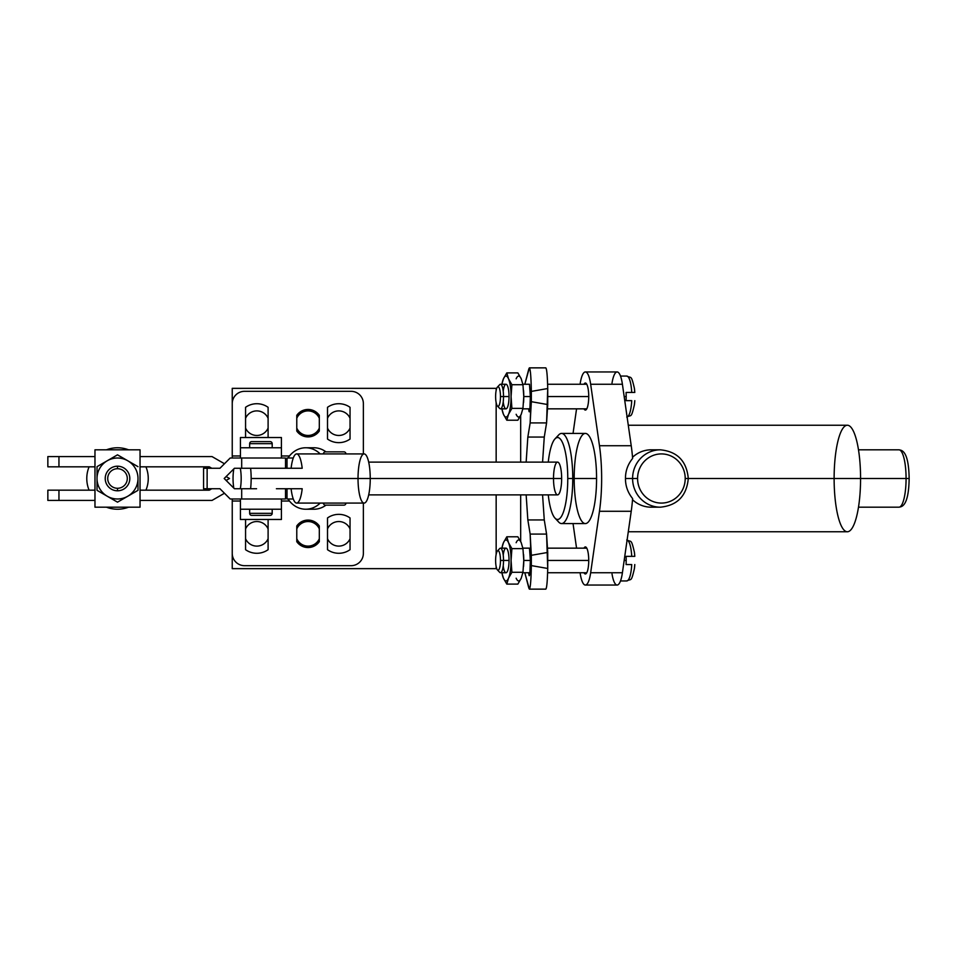 <?xml version="1.0" encoding="UTF-8"?>
<svg xmlns="http://www.w3.org/2000/svg" width="957" height="957" viewBox="0 0 957 957"><rect width="100%" height="100%" fill="white"/><g stroke="black" fill="none" stroke-linecap="round" stroke-linejoin="round"><path stroke-width="1.44" d="M351.075 391.317L244.537 391.317A12.297 12.297 0 0 0 232.24 403.615L232.24 388.351L232.24 403.615A12.297 12.297 0 0 1 244.537 391.317L351.075 391.317A12.297 12.297 0 0 1 363.373 403.615L363.373 453.917L363.373 403.615A12.297 12.297 0 0 0 351.075 391.317M232.24 553.385L232.24 568.649L496.157 568.649L496.157 566.58L496.719 568.649L232.24 568.649L232.24 498.992L232.24 501.037L240.434 501.037L232.24 501.037L232.24 553.385A12.297 12.297 0 0 0 244.466 565.683A12.297 12.297 0 0 1 232.24 553.385M496.157 554.318L496.157 494.889L496.157 554.318M496.157 462.111L496.157 402.682L496.157 462.111M496.157 390.42L496.157 388.351L232.24 388.351L496.157 388.351L496.157 390.42M232.24 458.008L232.24 403.615L232.24 458.008M289.481 455.963L281.418 455.963L289.481 455.963M240.434 455.963L232.24 455.963L240.434 455.963M245.566 407.311L245.566 437.528L245.566 407.311A19.463 19.463 0 0 1 268.104 407.311L268.104 437.528L268.104 407.311A19.463 19.463 0 0 0 245.566 407.311M327.509 407.311L327.509 439.048A19.463 19.463 0 0 0 350.047 439.048L350.047 407.311A19.463 19.463 0 0 0 327.509 407.311L327.509 439.048A19.463 19.463 0 0 0 350.047 439.048L350.047 407.311A19.463 19.463 0 0 0 327.509 407.311M296.778 415.338L296.778 431.021A13.733 13.733 0 0 0 319.315 431.021L319.315 415.338A13.733 13.733 0 0 0 296.778 415.338L296.778 431.021A13.733 13.733 0 0 0 319.315 431.021L319.315 415.338A13.733 13.733 0 0 0 296.778 415.338M58.951 456.573L94.97 456.573L58.951 456.573C44.345 456.573 44.345 456.573 58.951 456.573L58.951 466.825C44.345 466.825 44.345 466.825 58.951 466.825L94.97 466.825L47.85 466.825L47.85 456.573L58.951 456.573L58.951 466.825M212.011 456.573L140.045 456.573L212.011 456.573L224.452 463.75L212.011 456.573M140.045 449.814L140.045 507.186L94.97 507.186L140.045 507.186L140.045 449.814L94.97 449.814L94.97 507.186L94.97 449.814L140.045 449.814M140.045 466.825L209.272 466.825L211.76 468.26L209.272 466.825L140.045 466.825M226.139 476.562L229.501 478.5L226.139 480.438L229.501 478.5L226.139 476.562M211.76 488.74L209.272 490.175L140.045 490.175L209.272 490.175L211.76 488.74M140.045 500.427L212.011 500.427L224.452 493.25L212.011 500.427L140.045 500.427M260.926 498.992L285.509 498.992L285.509 488.74L291.107 488.74A24.583 6.101 -90 0 0 296.646 503.083A24.583 6.101 -90 0 0 302.197 488.74L276.406 488.74L302.197 488.74A24.583 6.101 90 0 1 296.646 503.083A24.583 6.101 90 0 1 291.107 488.74L285.509 488.74L285.509 498.992L281.418 498.992L281.418 509.232L240.434 509.232L240.434 498.992L230.194 498.992L260.926 498.992L240.434 498.992L240.434 509.232L281.418 509.232L281.418 519.472L240.434 519.472L240.434 509.232L240.434 519.472L281.418 519.472L281.418 498.992L260.938 498.992M291.107 468.26L285.509 468.26L291.107 468.26A24.583 6.101 90 0 1 296.646 453.917A24.583 6.101 90 0 1 302.197 468.26A24.583 6.101 -90 0 0 296.646 453.917A24.583 6.101 -90 0 0 291.107 468.26M287.016 468.26L287.016 458.008L293.273 458.008L287.016 458.008L287.016 468.26M343.91 451.86A2.046 2.046 0 0 1 345.955 453.917A2.046 2.046 0 0 0 343.91 451.86L325.464 451.86A2.046 2.046 0 0 0 323.418 453.917A2.046 2.046 0 0 1 325.464 451.86L343.91 451.86M320.188 453.917A25.612 22.202 -90 0 0 287.997 458.008A25.612 22.202 -90 0 1 305.762 447.768A25.612 22.202 -90 0 1 320.188 453.917M305.762 447.768L313.932 447.768A25.612 22.202 90 0 1 325.978 451.86A25.612 22.202 90 0 0 309.841 448.199M260.938 458.008L281.418 458.008L281.418 437.528L240.434 437.528L240.434 447.768L281.418 447.768L240.434 447.768L240.434 458.008L240.434 437.528L281.418 437.528L281.418 458.008L285.509 458.008L230.194 458.008L219.954 468.26L207.131 468.26L207.131 488.74L219.954 488.74L230.194 498.992L219.954 488.74L203.566 488.74L207.131 488.74L207.131 468.26L203.566 468.26L219.954 468.26L230.194 458.008L260.926 458.008M238.413 488.74L256.56 488.74L234.441 488.74L238.413 488.74L234.441 488.74L224.189 478.5L234.441 468.26L302.197 468.26L250.602 468.26A24.583 6.101 90 0 1 251.153 478.5A24.583 6.101 -90 0 0 250.602 468.26L238.413 468.26M241.69 468.26L241.69 458.008L241.69 468.26L250.602 468.26M241.69 498.992L241.69 488.74L241.69 498.992M256.56 488.74L250.602 488.74A24.583 6.101 -90 0 0 251.153 478.5L561.651 478.5A16.389 4.067 90 0 1 557.584 494.889A16.389 4.067 90 0 1 553.517 478.5A16.389 4.067 90 0 1 557.584 462.111A16.389 4.067 90 0 1 561.651 478.5L370.239 478.5A24.583 6.101 -90 0 0 364.127 453.917A24.583 6.101 -90 0 0 358.026 478.5A24.583 6.101 -90 0 0 364.127 503.083A24.583 6.101 -90 0 0 370.239 478.5L251.153 478.5A24.583 6.101 90 0 1 250.602 488.74M293.273 498.992L287.016 498.992L287.016 488.74L287.016 498.992L293.273 498.992M281.418 501.037L289.481 501.037L281.418 501.037M363.373 553.385A12.297 12.297 0 0 1 351.147 565.683L244.466 565.683L351.147 565.683A12.297 12.297 0 0 0 363.373 553.385L363.373 503.083L363.373 553.385M245.566 519.472L245.566 549.689A19.463 19.463 0 0 0 268.104 549.689L268.104 519.472L268.104 549.689A19.463 19.463 0 0 1 245.566 549.689L245.566 519.472M327.509 517.952L327.509 549.689A19.463 19.463 0 0 0 350.047 549.689L350.047 517.952A19.463 19.463 0 0 0 327.509 517.952L327.509 549.689A19.463 19.463 0 0 0 350.047 549.689L350.047 517.952A19.463 19.463 0 0 0 327.509 517.952M296.778 525.979L296.778 541.662A13.733 13.733 0 0 0 319.315 541.662L319.315 525.979A13.733 13.733 0 0 0 296.778 525.979L296.778 541.662A13.733 13.733 0 0 0 319.315 541.662L319.315 525.979A13.733 13.733 0 0 0 296.778 525.979M268.104 528.91A12.297 12.297 0 0 0 245.566 528.91A12.297 12.297 0 0 1 268.104 528.91M520.68 541.506L520.68 494.889L520.68 541.506M520.68 462.111L520.68 415.494L520.68 462.111M529.365 589.141L524.819 572.741L528.85 588.16C530.13 590.924 530.968 583.399 531.338 565.599L547.727 568.47L547.727 552.44L531.338 555.311L530.154 534.078L527.845 519.95L526.147 494.889L527.845 519.95L544.27 519.95L546.579 534.078L530.154 534.078L527.845 519.95L544.27 519.95L546.579 534.078L547.727 568.47C547.404 581.425 546.758 588.316 545.801 589.141L529.365 589.141C530.417 588.029 531.075 580.193 531.338 565.599L530.154 534.078L546.579 534.078L547.727 552.44L531.338 555.311L531.338 565.599L547.727 568.47C547.404 581.425 546.758 588.316 545.801 589.141M526.147 462.111L527.845 437.05L530.154 422.922L531.338 391.401C530.968 373.601 530.13 366.076 528.85 368.84L524.819 384.259L529.365 367.859C530.417 368.971 531.075 376.807 531.338 391.401L531.338 401.689L547.727 404.56L546.579 422.922L544.27 437.05L542.571 462.111L544.27 437.05L527.845 437.05L526.147 462.111M522.869 548.158L529.484 548.158L530.357 560.455L529.975 570.647A13.111 0.909 90 0 1 528.683 572.741A13.111 0.909 -90 0 0 529.257 575.612A13.111 0.909 -90 0 0 529.975 570.647L530.357 560.455L523.778 560.455L530.357 560.455L529.496 548.158M522.869 384.259L529.484 384.259L530.357 396.545L529.975 406.749A13.111 0.909 90 0 1 528.683 408.842A13.111 0.909 -90 0 0 529.257 411.713A13.111 0.909 -90 0 0 529.975 406.749L530.357 396.545L523.778 396.545L530.357 396.545L529.496 384.259M545.741 367.871C546.722 368.373 547.392 375.264 547.727 388.53L546.579 422.922L544.27 437.05L527.845 437.05L530.154 422.922L546.579 422.922L530.154 422.922L531.338 401.689L547.727 404.56L547.727 388.53L531.338 391.401L547.727 388.53C547.404 375.575 546.758 368.684 545.801 367.859L529.365 367.859M542.571 494.889L544.27 519.95L542.571 494.889M588.734 560.455L547.727 560.455L588.734 560.455A13.518 3.361 -90 0 0 585.373 546.926A13.518 3.361 -90 0 0 583.973 548.158A13.518 3.361 90 0 1 588.734 560.455A13.518 3.361 90 0 1 583.973 572.741A13.518 3.361 -90 0 0 585.373 573.973A13.518 3.361 -90 0 0 588.734 560.455M576.557 408.842L573.04 433.425L576.557 408.842M573.04 523.575L576.557 548.158L573.04 523.575M612.025 573.973A24.583 6.101 -90 0 0 622.409 572.741A24.583 6.101 90 0 1 617.121 585.038L585.373 585.038A24.583 6.101 -90 0 1 580.086 572.741A24.583 6.101 -90 0 0 590.66 572.741L599.465 511.277A65.566 16.281 -90 0 0 599.465 445.723L590.66 384.259A24.583 6.101 -90 0 0 580.086 384.259A24.583 6.101 -90 0 1 585.373 371.962A24.583 6.101 -90 0 1 590.66 384.259L622.409 384.259A24.583 6.101 -90 0 0 612.025 383.027M574.176 478.5A45.075 11.197 90 0 1 585.373 433.425A45.075 11.197 90 0 1 596.57 478.5A45.075 11.197 90 0 1 585.373 523.575A45.075 11.197 90 0 1 574.176 478.5M583.973 384.259A13.518 3.361 90 0 1 588.734 396.545A13.518 3.361 90 0 1 583.973 408.842A13.518 3.361 -90 0 0 585.373 410.075A13.518 3.361 -90 0 0 588.734 396.545A13.518 3.361 -90 0 0 585.373 383.027A13.518 3.361 -90 0 0 583.973 384.259M632.625 458.427A65.566 16.281 -90 0 0 631.225 445.723L622.409 384.259L631.225 445.723A65.566 16.281 90 0 1 632.625 458.427C627.816 464.348 625.423 471.035 625.471 478.5C625.423 471.035 627.816 464.348 632.625 458.427M585.373 585.038A24.583 6.101 -90 0 0 590.66 572.741L622.409 572.741L590.66 572.741L599.465 511.277L631.225 511.277L622.409 572.741L631.225 511.277A65.566 16.281 -90 0 0 632.625 498.573C627.816 492.652 625.423 485.965 625.471 478.5L632.589 478.5L625.471 478.5C625.423 485.965 627.816 492.652 632.625 498.573A65.566 16.281 90 0 1 631.225 511.277L599.465 511.277A65.566 16.281 -90 0 0 599.465 445.723L631.225 445.723L599.465 445.723L590.66 384.259L622.409 384.259A24.583 6.101 90 0 0 617.121 371.962L585.373 371.962M655.796 450.209A28.686 27.789 -90 0 0 632.529 457.279A28.686 27.789 -90 0 1 651.215 449.814L660.378 449.814A28.686 27.789 90 0 0 632.589 478.5A28.686 27.789 90 0 0 660.378 507.186A28.686 27.789 -90 0 1 632.589 478.5L637.577 478.5A24.583 23.817 90 0 0 661.395 503.083A24.583 23.817 90 0 0 685.212 478.5L688.286 478.5L685.212 478.5A24.583 23.817 90 0 0 661.395 453.917A24.583 23.817 90 0 0 637.577 478.5L632.589 478.5A28.686 27.789 -90 0 1 660.378 449.814C677.353 451.537 686.659 461.095 688.286 478.5L860.57 478.5L688.286 478.5C686.659 495.905 677.353 505.463 660.378 507.186L651.215 507.186A28.686 27.789 -90 0 1 632.529 499.721A28.686 27.789 -90 0 0 655.796 506.791M685.212 478.5A24.583 23.817 -90 0 1 661.395 503.083A24.583 23.817 -90 0 1 637.577 478.5A24.583 23.817 -90 0 1 661.395 453.917A24.583 23.817 -90 0 1 685.212 478.5M628.282 425.231L847.352 425.231A53.269 13.231 90 0 1 860.57 478.5A53.269 13.231 90 0 1 847.352 531.769L628.282 531.769M860.57 478.5A53.269 13.231 -90 0 0 847.352 425.231A53.269 13.231 -90 0 0 834.121 478.5A53.269 13.231 -90 0 0 847.352 531.769A53.269 13.231 -90 0 0 860.57 478.5L906.076 478.5A28.686 7.118 90 0 1 898.946 507.186A28.686 7.118 -90 0 0 906.076 478.5L860.57 478.5M909.018 478.5L909.15 478.5C908.695 449.276 900.968 450.316 898.946 449.814A28.686 7.118 90 0 1 906.076 478.5A28.686 7.118 -90 0 0 898.946 449.814L858.489 449.814M909.15 478.5L906.076 478.5L909.15 478.5C908.695 507.724 900.968 506.684 898.946 507.186L858.489 507.186M626.081 556.352A20.492 5.084 90 0 1 626.177 560.455L624.179 560.455L626.177 560.455A20.492 5.084 90 0 1 626.081 564.546L631.728 564.546A20.492 5.084 90 0 1 626.739 580.947A20.492 5.084 -90 0 0 631.728 564.546L626.081 564.546A20.492 5.084 90 0 0 626.177 560.455A20.492 5.084 90 0 0 626.081 556.352L631.728 556.352L626.081 556.352M627.11 540.023A20.492 5.084 90 0 1 631.728 556.352L634.778 556.352A17.537 4.354 -90 0 0 634.395 552.213A17.537 4.354 90 0 1 634.778 556.352L631.728 556.352A20.492 5.084 -90 0 0 627.11 540.023M634.778 564.546L634.802 564.546A17.537 4.354 90 0 1 634.395 568.697A17.537 4.354 -90 0 0 634.778 564.546L634.395 568.697C631.082 582.789 631.429 578.411 626.739 580.947L620.495 580.947M626.081 392.454A20.492 5.084 90 0 1 626.177 396.545L624.179 396.545L626.177 396.545A20.492 5.084 90 0 1 626.081 400.648L631.728 400.648A20.492 5.084 90 0 1 627.11 416.977A20.492 5.084 -90 0 0 631.728 400.648L626.081 400.648A20.492 5.084 90 0 0 626.177 396.545A20.492 5.084 90 0 0 626.081 392.454L631.728 392.454L626.081 392.454M620.495 376.053L626.739 376.053A20.492 5.084 90 0 1 631.728 392.454L634.778 392.454A17.537 4.354 -90 0 0 634.395 388.303A17.537 4.354 90 0 1 634.778 392.454L631.728 392.454A20.492 5.084 -90 0 0 626.739 376.053C631.429 378.589 631.082 374.211 634.395 388.303L634.802 392.454M634.778 400.648L634.802 400.648A17.537 4.354 90 0 1 634.395 404.787A17.537 4.354 -90 0 0 634.778 400.648L634.395 404.787C631.082 418.879 631.429 414.501 626.739 417.037M561.556 433.425L585.373 433.425A45.075 11.197 90 0 1 596.57 478.5L572.753 478.5A45.075 11.197 -90 0 0 561.556 433.425A45.075 11.197 -90 0 0 556.83 437.636M554.976 438.892L558.685 434.933A45.075 11.197 90 0 1 572.753 478.5L596.57 478.5A45.075 11.197 90 0 1 585.373 523.575L561.556 523.575A45.075 11.197 -90 0 0 572.753 478.5A45.075 11.197 90 0 1 558.685 522.067L554.976 518.108A40.972 10.18 -90 0 0 567.764 478.5L572.753 478.5L567.764 478.5A40.972 10.18 -90 0 0 554.976 438.892A40.972 10.18 -90 0 0 548.265 462.111A40.972 10.18 -90 0 1 559.666 438.39A40.972 10.18 -90 0 1 567.764 478.5A40.972 10.18 -90 0 1 559.666 518.61A40.972 10.18 -90 0 1 548.265 494.889A40.972 10.18 -90 0 0 554.976 518.108M556.83 519.364A45.075 11.197 -90 0 0 561.556 523.575M368.684 462.111L557.584 462.111A16.389 4.067 90 0 1 561.651 478.5A16.389 4.067 90 0 1 557.584 494.889L368.684 494.889M296.646 453.917L364.127 453.917A24.583 6.101 90 0 1 370.239 478.5A24.583 6.101 90 0 1 364.127 503.083L296.646 503.083M285.509 458.008L285.509 468.26L285.509 458.008M58.951 490.175L94.97 490.175L58.951 490.175C44.345 490.175 44.345 490.175 58.951 490.175L58.951 500.427L47.85 500.427L47.85 490.175L58.951 490.175L58.951 500.427L94.97 500.427L58.951 500.427C44.345 500.427 44.345 500.427 58.951 500.427M137.999 466.669L117.508 454.838L97.016 466.669L97.016 490.331L117.508 502.162L137.999 490.331L137.999 478.5A20.492 20.492 0 0 0 107.268 460.76L117.508 454.838L127.76 460.76A20.492 20.492 0 0 0 97.016 478.5A20.492 20.492 0 0 0 127.76 496.24A20.492 20.492 0 0 0 127.76 460.76L137.999 466.669M137.999 478.5L137.999 490.331L127.76 496.24A20.492 20.492 0 0 0 137.999 478.5M127.76 496.24L117.508 502.162L107.268 496.24A20.492 20.492 0 0 0 127.76 496.24M107.268 496.24L97.016 490.331L97.016 478.5A20.492 20.492 0 0 0 107.268 496.24M97.016 478.5L97.016 466.669L107.268 460.76A20.492 20.492 0 0 0 97.016 478.5M117.508 466.203A12.297 12.297 0 0 0 105.222 478.5A12.297 12.297 0 0 0 117.508 490.797A12.297 12.297 0 0 0 129.805 478.5A12.297 12.297 0 0 0 117.508 466.203A12.297 12.297 0 0 1 129.805 478.5A12.297 12.297 0 0 1 117.508 490.797L117.508 488.285A9.785 9.785 0 0 0 127.293 478.5A9.785 9.785 0 0 0 117.508 468.715L117.508 466.203L117.508 468.715A9.785 9.785 0 0 0 107.722 478.5A9.785 9.785 0 0 0 117.508 488.285L117.508 490.797A12.297 12.297 0 0 1 105.222 478.5A12.297 12.297 0 0 1 117.508 466.203M117.508 488.285A9.785 9.785 0 0 0 127.293 478.5A9.785 9.785 0 0 0 117.508 468.715A9.785 9.785 0 0 0 107.722 478.5A9.785 9.785 0 0 0 117.508 488.285M272.195 509.232L272.195 513.335L249.657 513.335L249.657 509.232L249.657 513.335A2.046 2.046 0 0 0 251.703 515.38A2.046 2.046 0 0 1 249.657 513.335L272.195 513.335L272.195 509.232M270.149 515.38A2.046 2.046 0 0 0 272.195 513.335A2.046 2.046 0 0 1 270.149 515.38L251.703 515.38L270.149 515.38M203.566 488.74L203.566 468.26L203.566 488.74M117.508 509.232A30.732 30.732 0 0 0 128.549 507.186A30.732 30.732 0 0 1 106.478 507.186A30.732 30.732 0 0 0 117.508 509.232M145.942 490.175A30.732 30.732 0 0 0 145.942 466.825A30.732 30.732 0 0 1 145.942 490.175M128.549 449.814A30.732 30.732 0 0 0 106.478 449.814A30.732 30.732 0 0 1 128.549 449.814M89.085 466.825A30.732 30.732 0 0 0 89.085 490.175A30.732 30.732 0 0 1 89.085 466.825M240.291 488.74A16.389 4.067 -90 0 0 240.291 468.26A16.389 4.067 -90 0 1 240.291 488.74M233.819 468.882A16.389 4.067 -90 0 0 233.819 488.118A16.389 4.067 -90 0 1 233.819 468.882M234.441 488.74L224.189 478.5L234.441 468.26M249.657 447.768L249.657 443.665L272.195 443.665L272.195 447.768L272.195 443.665A2.046 2.046 0 0 0 270.149 441.62A2.046 2.046 0 0 1 272.195 443.665L249.657 443.665L249.657 447.768M251.703 441.62A2.046 2.046 0 0 0 249.657 443.665A2.046 2.046 0 0 1 251.703 441.62L270.149 441.62L251.703 441.62M588.734 396.545L547.727 396.545L588.734 396.545M523.778 396.545A20.492 5.084 -90 0 0 523.539 390.456A20.492 5.084 90 0 1 523.551 390.588A20.492 5.084 90 0 1 523.778 396.545L522.953 384.714L521.23 378.805A20.492 5.084 -90 0 0 516.146 378.805A20.492 5.084 90 0 1 521.23 378.805L522.953 384.714L511.899 384.714L508.526 378.805L506.803 372.895L517.869 372.895L521.23 378.805L517.869 372.895L506.803 372.895L503.442 378.805L501.719 384.714L503.442 378.805L506.803 372.895L508.526 378.805A20.492 5.084 -90 0 0 503.442 378.805A20.492 5.084 -90 0 0 501.911 384.259A20.492 5.084 -90 0 1 503.442 378.805A20.492 5.084 -90 0 1 508.526 378.805L511.899 384.714L522.953 384.714L523.778 396.545L522.953 408.376L511.899 408.376L511.074 396.545L511.899 384.714L511.074 396.545A20.492 5.084 -90 0 0 508.526 378.805A20.492 5.084 -90 0 1 511.074 396.545L511.899 408.376L522.953 408.376L523.778 396.545A20.492 5.084 90 0 1 523.551 402.514A20.492 5.084 90 0 1 523.539 402.634A20.492 5.084 -90 0 0 523.778 396.545M516.146 414.285A20.492 5.084 -90 0 0 521.23 414.285L522.953 408.376L521.23 414.285L517.869 420.207L506.803 420.207L508.526 414.285L511.899 408.376L508.526 414.285A20.492 5.084 -90 0 0 511.074 396.545A20.492 5.084 -90 0 1 508.526 414.285L506.803 420.207L517.869 420.207L521.23 414.285A20.492 5.084 90 0 1 516.146 414.285M501.719 408.376L503.442 414.285L506.803 420.207L503.442 414.285A20.492 5.084 -90 0 0 508.526 414.285A20.492 5.084 -90 0 1 503.442 414.285L501.719 408.376M501.911 408.842A20.492 5.084 -90 0 0 503.442 414.285A20.492 5.084 -90 0 1 501.911 408.842M503.226 391.246A12.297 3.05 90 0 1 506.66 384.558A12.297 3.05 90 0 1 509.04 396.545A12.297 3.05 90 0 1 506.66 408.531A12.297 3.05 90 0 1 503.226 401.856M505.99 384.259A12.297 3.05 90 0 1 509.04 396.545L503.526 396.545A12.297 3.05 -90 0 0 500.475 384.259L505.99 384.259M509.04 396.545A12.297 3.05 90 0 1 505.99 408.842L500.475 408.842A12.297 3.05 -90 0 0 503.526 396.545L509.04 396.545M497.425 387.095L499.698 384.666A12.297 3.05 90 0 1 503.526 396.545L500.475 396.545L503.526 396.545A12.297 3.05 90 0 1 499.698 408.424L497.425 406.007A9.785 2.428 -90 0 0 500.475 396.545A9.785 2.428 -90 0 0 497.425 387.095A9.785 2.428 -90 0 0 495.618 396.545A9.785 2.428 -90 0 0 497.425 406.007M495.618 396.545A9.785 2.428 -90 0 0 498.047 406.33A9.785 2.428 -90 0 0 500.475 396.545A9.785 2.428 -90 0 0 498.047 386.76A9.785 2.428 -90 0 0 495.618 396.545M523.778 560.455A20.492 5.084 -90 0 0 523.539 554.366A20.492 5.084 90 0 1 523.551 554.486A20.492 5.084 90 0 1 523.778 560.455L522.953 548.624L521.23 542.715A20.492 5.084 -90 0 0 516.146 542.715A20.492 5.084 90 0 1 521.23 542.715L522.953 548.624L511.899 548.624L508.526 542.715L506.803 536.793L517.869 536.793L521.23 542.715L517.869 536.793L506.803 536.793L503.442 542.715L501.719 548.624L503.442 542.715L506.803 536.793L508.526 542.715A20.492 5.084 -90 0 0 503.442 542.715A20.492 5.084 -90 0 0 501.911 548.158A20.492 5.084 -90 0 1 503.442 542.715A20.492 5.084 -90 0 1 508.526 542.715L511.899 548.624L522.953 548.624L523.778 560.455L522.953 572.286L511.899 572.286L511.074 560.455L511.899 548.624L511.074 560.455A20.492 5.084 -90 0 0 508.526 542.715A20.492 5.084 -90 0 1 511.074 560.455L511.899 572.286L522.953 572.286L523.778 560.455A20.492 5.084 90 0 1 523.551 566.412A20.492 5.084 90 0 1 523.539 566.544A20.492 5.084 -90 0 0 523.778 560.455M516.146 578.195A20.492 5.084 -90 0 0 521.23 578.195L522.953 572.286L521.23 578.195L517.869 584.105L506.803 584.105L508.526 578.195L511.899 572.286L508.526 578.195A20.492 5.084 -90 0 0 511.074 560.455A20.492 5.084 -90 0 1 508.526 578.195L506.803 584.105L517.869 584.105L521.23 578.195A20.492 5.084 90 0 1 516.146 578.195M501.719 572.286L503.442 578.195L506.803 584.105L503.442 578.195A20.492 5.084 -90 0 0 508.526 578.195A20.492 5.084 -90 0 1 503.442 578.195L501.719 572.286M501.911 572.741A20.492 5.084 -90 0 0 503.442 578.195A20.492 5.084 -90 0 1 501.911 572.741M503.226 555.144A12.297 3.05 90 0 1 506.66 548.469A12.297 3.05 90 0 1 509.04 560.455A12.297 3.05 90 0 1 506.66 572.442A12.297 3.05 90 0 1 503.226 565.754M505.99 548.158A12.297 3.05 90 0 1 509.04 560.455L503.526 560.455A12.297 3.05 -90 0 0 500.475 548.158L505.99 548.158M509.04 560.455A12.297 3.05 90 0 1 505.99 572.741L500.475 572.741A12.297 3.05 -90 0 0 503.526 560.455L509.04 560.455M497.425 550.993L499.698 548.576A12.297 3.05 90 0 1 503.526 560.455L500.475 560.455L503.526 560.455A12.297 3.05 90 0 1 499.698 572.334L497.425 569.905A9.785 2.428 -90 0 0 500.475 560.455A9.785 2.428 -90 0 0 497.425 550.993A9.785 2.428 -90 0 0 495.618 560.455A9.785 2.428 -90 0 0 497.425 569.905M495.618 560.455A9.785 2.428 -90 0 0 498.047 570.24A9.785 2.428 -90 0 0 500.475 560.455A9.785 2.428 -90 0 0 498.047 550.67A9.785 2.428 -90 0 0 495.618 560.455M268.104 418.269A12.297 12.297 0 0 0 245.566 418.269A12.297 12.297 0 0 1 268.104 418.269M245.566 428.09A12.297 12.297 0 0 0 268.104 428.09A12.297 12.297 0 0 1 245.566 428.09M319.315 418.269A12.297 12.297 0 0 0 296.778 418.269A12.297 12.297 0 0 1 319.315 418.269M296.778 428.09A12.297 12.297 0 0 0 319.315 428.09A12.297 12.297 0 0 1 296.778 428.09M350.047 418.269A12.297 12.297 0 0 0 327.509 418.269A12.297 12.297 0 0 1 350.047 418.269M327.509 428.09A12.297 12.297 0 0 0 350.047 428.09A12.297 12.297 0 0 1 327.509 428.09M245.566 538.731A12.297 12.297 0 0 0 268.104 538.731A12.297 12.297 0 0 1 245.566 538.731M319.315 528.91A12.297 12.297 0 0 0 296.778 528.91A12.297 12.297 0 0 1 319.315 528.91M296.778 538.731A12.297 12.297 0 0 0 319.315 538.731A12.297 12.297 0 0 1 296.778 538.731M350.047 528.91A12.297 12.297 0 0 0 327.509 528.91A12.297 12.297 0 0 1 350.047 528.91M327.509 538.731A12.297 12.297 0 0 0 350.047 538.731A12.297 12.297 0 0 1 327.509 538.731M345.955 503.083A2.046 2.046 0 0 1 343.91 505.14L325.464 505.14A2.046 2.046 0 0 1 323.418 503.083A2.046 2.046 0 0 0 325.464 505.14L343.91 505.14A2.046 2.046 0 0 0 345.955 503.083M305.762 509.232A25.612 22.202 -90 0 0 320.188 503.083A25.612 22.202 -90 0 1 287.997 498.992A25.612 22.202 -90 0 0 305.762 509.232L313.932 509.232A25.612 22.202 90 0 0 325.978 505.14A25.612 22.202 90 0 1 309.841 508.801M547.607 548.158L586.773 548.158M586.773 572.741L547.607 572.741M529.831 572.741L522.869 572.741M634.802 556.352L634.395 552.213C631.082 538.121 631.429 542.499 626.739 539.963M547.607 384.259L586.773 384.259M586.773 408.842L547.607 408.842M529.831 408.842L522.869 408.842"/></g></svg>
